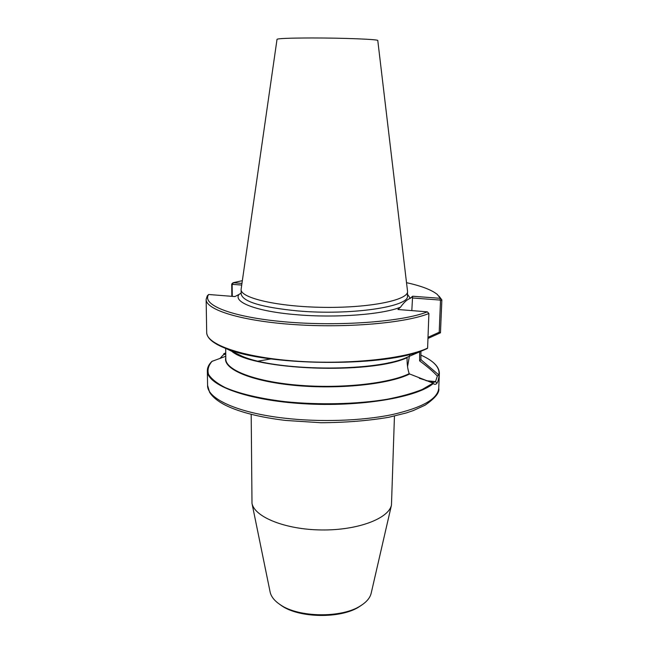 <?xml version="1.0" encoding="UTF-8"?>
<svg xmlns="http://www.w3.org/2000/svg" width="648" height="648" viewBox="0 0 648 648"><rect width="100%" height="100%" fill="white"/><g stroke="black" fill="none" stroke-linecap="round" stroke-linejoin="round"><path stroke-width="0.97" d="M361.754 605.046L359.356 606.666C341.302 618.783 299.368 618.273 281.613 605.718L279.264 604.041M394.446 416.081L391.465 505.108C388.533 518.684 357.469 530.469 321.416 529.959C285.363 529.586 254.591 517.047 251.999 503.399L251.189 414.323M371.231 593.017L371.134 593.43C369.992 597.95 366.533 602.033 360.75 605.686C342.095 618.224 298.59 617.69 280.244 604.706C274.558 600.915 271.196 596.743 270.159 592.191L270.078 591.786M216.27 344.007L226.476 348.746C266.506 365.788 380.319 367.181 420.755 351.119L427.599 348.114C404.465 358.976 346.38 365.018 293.9 360.96C241.331 356.959 206.315 344.25 206.696 332.448L206.137 299.384L207.287 295.812L208.672 294.492L234.9 296.573L238.966 294.467C233.021 302.252 256.697 311.502 296.501 314.709C335.842 318.168 382.895 314.515 400.529 307.168C403.963 302.333 407.211 299.392 410.273 298.347L407.479 294.257M241.145 293.066L238.966 294.467M232.268 296.363L232.146 284.909L232.713 284.375L241.72 285.055M220.077 358.457L222.953 355.169L225.747 353.849M407.552 366.647L409.714 354.407M406.555 282.674C421.354 285.954 431.6 289.867 437.27 294.411L440.397 298.323L412.614 296.233L411.82 310.611M412.614 296.233L410.273 298.347M400.529 307.168L397.945 309.509L427.34 311.842L428.903 313.502L427.599 348.114M412.25 297.959L439.879 300.048L440.494 300.713L439.206 332.262L440.47 332.805L441.863 299.886L440.397 298.323M441.863 299.886L439.052 296.176M241.955 283.403L233.069 282.731L231.725 284.002L231.838 296.33M233.069 282.731L242.344 280.665M427.964 338.467L440.47 332.805M222.953 355.169L219.988 358.49M207.587 385.406L209.628 392.324C212.657 397.135 218.06 401.501 225.836 405.421C240.084 412.314 259.953 417.312 285.436 420.422L320.89 422.723C345.344 422.601 367.951 420.795 388.711 417.296L406.256 412.954L413.327 410.565L425.015 405.219C435.229 398.164 439.806 392.502 438.745 388.233C437.821 398.957 422.156 407.778 391.757 414.696C361.868 420.86 320.379 422.294 284.788 418.211C237.362 412.898 207.004 398.577 207.587 385.406L207.344 370.737C206.793 385.025 246.556 400.27 303.094 403.704C359.567 407.244 416.988 397.548 433.204 383.584C434.67 384.669 435.918 384.548 436.946 383.211C437.959 381.729 438.672 379.104 439.101 375.354L439.352 373.572C439.385 368.51 435.958 363.795 429.073 359.446M426.481 348.883L404.441 358.433C369.862 372.082 276.842 370.948 242.611 356.457L232.948 351.84M232.713 284.375L233.029 282.763M232.146 284.909L231.709 284.043M223.649 353.865L225.739 352.852M225.779 356.279L211.993 361.349M439.206 332.262L428.012 337.3M426.044 380.684L435.521 381.623L433.188 382.62L419.337 378.302M419.62 351.929L419.604 360.879C427.008 366.274 432.929 371.345 437.36 376.107L435.521 381.623L436.946 383.211M427.34 311.842C402.87 321.7 339.374 326.616 285.582 321.902C231.668 317.261 201.236 304.852 208.672 294.492M206.137 299.384C205.716 309.744 241.016 320.971 294.062 324.575C347.02 328.228 405.624 323.012 428.903 313.502M440.429 298.355L439.879 300.048M407.09 357.526L407.082 357.623C406.952 363.917 407.665 369.255 409.212 373.645C389.189 383.567 341.042 388.889 297.902 385.179C254.688 381.526 225.528 369.976 225.812 359.024L225.682 348.446M225.796 357.599C222.572 368.752 250.209 381.137 294.305 385.358C338.296 389.651 388.849 384.345 409.439 374.082L409.212 373.645M432.775 382.474L432.734 383L409.293 373.839M433.204 383.584L432.888 383.227L422.253 389.464C412.671 393.328 400.796 396.625 386.621 399.362C356.732 404.255 318.759 405.146 284.909 401.647C260.091 398.658 239.355 393.692 225.139 387.553C216.902 383.308 211.361 378.902 208.526 374.341C207.23 369.797 208.445 365.415 212.163 361.187M437.368 376.107L438.647 374.771L420.9 359.664L419.604 360.879M420.9 359.664L420.908 351.362M440.494 300.713L441.863 299.935M231.676 351.232C253.246 370.105 369.611 374.795 406.912 357.793L404.441 358.433L427.348 348.494M420.925 355.12C434.079 361.025 440.073 367.602 438.899 374.86L438.647 374.771M438.899 374.86L439.101 375.346M241.169 288.87L241.113 289.502C240.351 298.048 278.008 306.844 324.138 307.363C370.259 307.97 408.119 300.097 407.568 291.535L377.784 40.541C379.291 39.382 343.578 37.924 311.818 37.965C289.648 38.021 278.049 38.475 277.028 39.309L241.169 288.87M389.545 362.872L388.808 362.71M270.961 358.919L257.394 361.26M421.176 359.794L420.949 359.041M407.568 291.535L407.422 295.966C409.844 306.69 350.56 315.649 297.554 310.902C261.395 307.314 242.595 301.66 241.153 293.933L241.113 289.502M371.134 593.43L391.465 505.108M270.159 592.191L251.999 503.399M359.356 606.666L360.75 605.686M281.613 605.718L280.244 604.706M438.745 388.233L439.352 373.572M232.956 351.848L226.476 348.746C213.427 343.683 206.834 338.248 206.696 332.448M212.034 361.292C208.899 364.273 207.336 367.424 207.344 370.737"/></g></svg>
